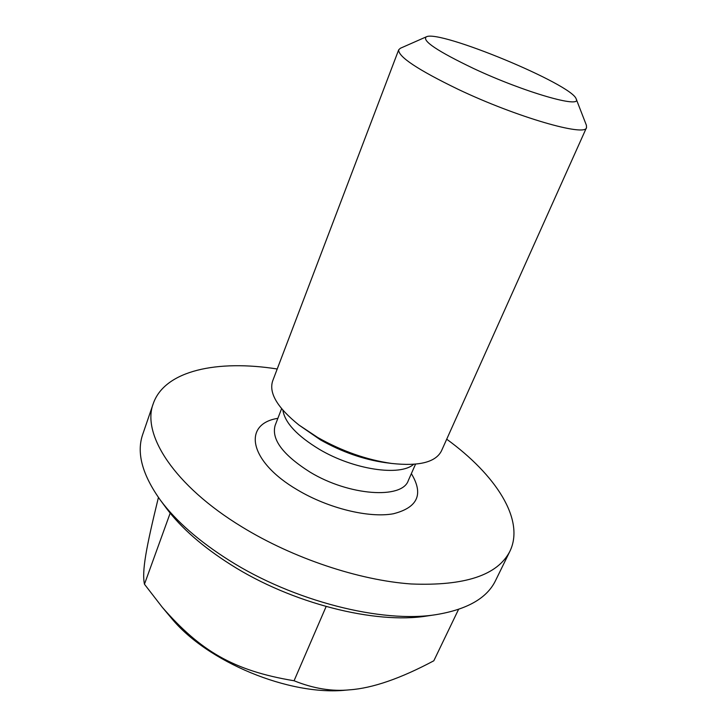 <?xml version="1.0" encoding="UTF-8"?>
<svg xmlns="http://www.w3.org/2000/svg" width="727" height="727" viewBox="0 0 727 727"><rect width="100%" height="100%" fill="white"/><g stroke="black" fill="none" stroke-linecap="round" stroke-linejoin="round"><path stroke-width="1.09" d="M426.322 36.823L400.386 48.255L398.696 49.799C398.005 56.615 417.834 69.792 458.192 89.339C516.633 117.165 585.871 137.058 586.516 127.598L586.407 125.308L576.157 98.89C582.572 108.959 524.54 92.393 473.85 68.629C437.518 51.235 421.669 40.63 426.322 36.823C439.39 29.407 572.158 84.396 576.157 98.89M398.696 49.799L272.68 380.912C268.663 393.025 277.441 407.738 299.006 425.068L317.672 437.454C342.053 451.194 366.708 459.855 391.644 463.444C419.152 466.443 435.764 462.236 441.489 450.84L586.516 127.598M277.214 368.998C217.6 359.547 164.775 370.334 153.279 403.585C141.401 434.028 173.889 485.518 241.918 526.884C293.099 558.3 358.984 580.282 411.191 583.972C464.735 586.135 497.641 575.248 509.891 551.302C525.267 519.66 495.541 474.667 446.705 439.199M349.714 689.823L346.134 690.132C289.582 696.175 206.613 661.806 170.9 617.55L162.348 607.354C200.307 650.756 233.049 670.621 294.062 680.763C313.564 688.605 332.112 691.622 349.714 689.823C372.488 688.205 400.522 678.527 433.819 660.779L458.546 609.399M158.422 497.45C146.018 548.24 141.792 571.031 144.455 584.208L162.348 607.354M326.123 606.545L294.062 680.763M509.891 551.302L495.56 580.546C487.09 598.112 467.307 609.462 436.236 614.615C382.166 623.484 293.363 601.156 228.941 560.199C198.971 541.224 176.188 521.304 160.594 500.44C142.256 474.822 136.303 452.812 142.719 434.401L153.279 403.585M160.594 500.44L166.229 508.064C181.087 527.92 202.651 546.813 230.932 564.743C291.718 603.428 375.341 624.429 426.849 616.014L436.236 614.615M170.182 513.126L144.455 584.208M415.535 464.171L408.292 480.574C402.231 499.376 349.096 495.878 310.075 472.141C282.912 454.938 271.262 439.372 275.124 425.422L281.603 408.692M277.868 418.334C242.3 423.905 248.561 461.463 297.552 489.962C328.386 508.373 368.971 518.233 393.307 513.78C417.798 507.573 423.814 494.187 411.355 473.631M282.876 410.201C284.911 422.76 297.061 435.791 319.335 449.313C353.522 469.697 400.159 476.539 413.572 464.335M386.51 462.79L385.219 462.626C363.364 459.491 341.79 451.912 320.489 439.899L299.006 425.068M385.219 462.626L391.644 463.444"/></g></svg>
